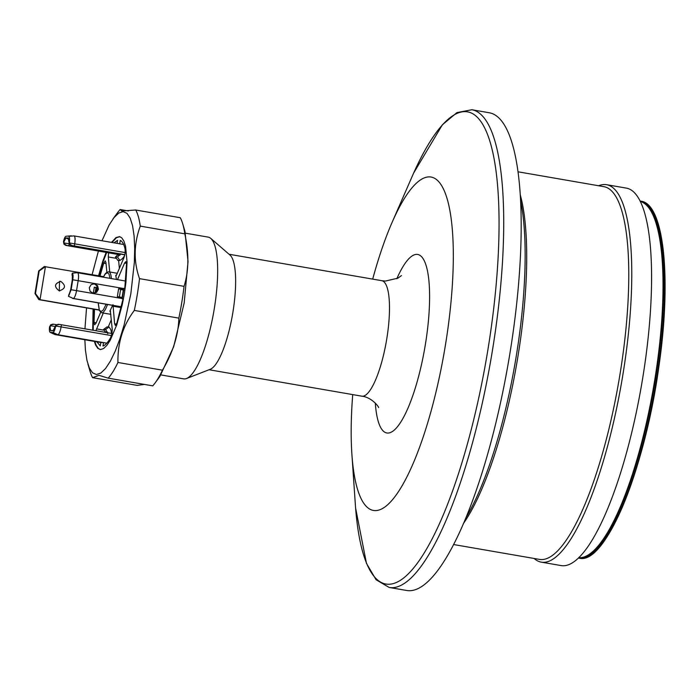 <?xml version="1.0" encoding="UTF-8"?>
<svg xmlns="http://www.w3.org/2000/svg" width="700" height="700" viewBox="0 0 700 700"><rect width="100%" height="100%" fill="white"/><g stroke="black" fill="none" stroke-linecap="round" stroke-linejoin="round"><path stroke-width="1.05" d="M111.869 334.364L110.81 329.595L109.025 326.988L106.978 326.926L103.618 329.402L105.63 332.412M109.025 326.988L105.665 329.464L107.8 333.655M185.474 233.188L208.215 237.125A71.925 18.2 99.8 0 1 210.787 238.411A71.925 18.2 99.8 0 1 213.885 311.098A71.925 18.2 99.8 0 1 186.532 378.516A71.925 18.2 99.8 0 1 184.336 378.928A71.925 18.2 99.8 0 1 183.68 378.866L160.939 374.929M116.454 279.457L115.754 275.231L116.349 275.336M110.53 311.369L109.856 311.255L112.586 305.349M98.228 302.864L99.312 310.012L100.993 311.553L103.163 310.135L106.172 304.238M109.979 278.338L109.051 274.207L107.362 272.668L105.192 274.094L103.346 277.191M118.764 243.652L119.394 243.766M110.329 310.975L112.254 329.376L111.956 333.611L110.731 337.444C108.001 342.317 105.429 345.17 102.987 346.019L103.547 342.598L100.826 342.519L100.266 345.931L96.897 341.828M99.978 276.027L103.723 263.209L105.297 260.925M105.096 260.942L105.936 262.491L106.864 272.23M109.716 271.985L108.299 256.961L108.596 252.726M114.03 242.839L117.565 240.319L117.066 243.364M116.13 275.537L115.754 275.231L116.13 275.537L116.638 274.811L124.031 257.442L125.116 253.234L125.151 249.358C124.049 244.37 122.421 241.377 120.286 240.398L119.691 243.819M117.495 279.641L124.565 263.06L125.904 261.581L126.525 263.909L124.81 288.33L123.918 288.304L122.203 298.812L123.06 298.961M115.273 325.404L116.83 323.12L123.086 298.839L122.203 298.812M115.456 325.395L114.607 323.846L112.997 304.71M95.9 330.733L103.267 313.04M100.642 312.331L95.987 323.269L94.649 324.756L94.027 322.429L94.509 309.286M93.599 309.129L93.196 330.26M94.85 341.477L96.136 345.179L98.35 348.477L100.249 349.545M119.788 236.696L116.497 237.676L111.983 242.48M106.654 252.49L103.259 261.415L99.085 275.87M96.521 287.752L95.751 292.101M101.168 342.527L96.084 341.644L98.131 341.705L103.206 342.589M111.475 242.392L115.981 237.589L119.534 236.644L121.695 237.764L123.909 241.062L125.58 246.365L127.067 262.071L125.913 282.494L124.39 293.527L122.308 304.535L116.786 324.835L110.197 340.296L106.82 345.433L103.547 348.565L100.52 349.562L97.843 348.39L95.629 345.091L94.343 341.39M92.689 330.172L93.091 309.041M95.156 292.556L96.014 287.656M98.569 275.783L102.743 261.328L106.146 252.402M59.238 290.859C53.856 286.685 54.373 283.535 60.786 281.4C66.168 285.574 65.651 288.724 59.238 290.859L59.806 290.92M60.156 281.33L60.786 281.4M99.076 309.908L40.031 299.688L35.472 293.545L39.174 270.953L45.456 266.586L40.031 299.688L38.876 299.652L35 293.527L38.701 270.935L44.301 266.551L103.53 276.64M97.317 287.717L94.308 287.201L93.319 293.221M38.876 299.652L99.138 310.082M61.442 324.765L59.281 324.406L56.831 324.957L55.492 327.023C54.714 330.435 53.856 332.255 52.911 332.491L50.155 332.377L54.985 334.556A7.989 2.021 -80.2 0 0 55.116 334.6A7.989 2.021 -80.2 0 0 55.186 334.609L57.767 334.688A7.989 2.021 -80.2 0 0 61.101 326.865L61.442 324.765L111.974 333.506M100.896 342.519L55.186 334.609L50.321 332.412C49.455 332.124 49.201 330.269 49.551 326.848L50.724 324.765L52.885 324.214M52.491 324.17L53.769 324.24L51.319 324.783L50.041 326.856L50.671 330.706L53.121 330.785L55.44 325.868L56.236 324.94L58.397 324.38M35.472 293.545L35 293.527M59.281 324.406L58.004 324.336M71.12 289.748L68.504 296.336L73.203 298.454A7.989 2.021 -80.2 0 0 76.536 290.64L71.12 289.748L72.748 279.764C73.255 276.255 73.132 274.085 72.389 273.236L72.266 280.017L70.718 289.476L68.504 296.301L73.203 298.454L121.415 306.801M68.416 336.709L77.551 338.293L68.25 336.726M53.769 324.24L55.939 324.599L55.816 325.334M59.579 281.356L59.272 290.859M93.152 293.248L95.419 292.373L97.309 289.257C97.51 286.344 96.241 284.498 93.511 283.736L93.441 283.727M89.285 287.709L91.175 284.602L94.631 283.771L97.641 285.723L98.429 289.293L96.539 292.408L93.082 293.23L90.081 291.287L89.285 287.709M77.42 272.711L72.31 273.131L77.42 272.711A7.989 2.021 -80.2 0 1 77.49 272.72A7.989 2.021 -80.2 0 1 78.172 280.656L76.536 290.64L122.246 298.55M69.466 242.987L74.699 243.845L74.349 245.945L72.188 245.595L70.035 244.291L69.431 241.902C69.772 238.481 69.519 236.626 68.652 236.338L73.946 235.9A7.989 2.021 -80.2 0 1 74.016 235.909L123.655 244.501L74.086 235.926M68.941 294.289L68.504 296.336M69.178 243.757A3.728 0.945 -80.2 0 0 69.169 243.81L63.989 242.961L64.531 244.125L66.675 245.42L118.615 254.398M63.989 242.961L63.98 241.736L63.49 241.727C64.26 238.315 65.118 236.495 66.071 236.259L71.304 235.821A7.989 2.021 -80.2 0 0 71.243 235.83M118.528 254.546L65.791 245.394L63.936 244.108L63.49 241.727M69.204 243.819L68.845 245.779M69.431 241.902L68.941 241.894L68.303 238.044L65.861 237.965L63.98 241.736M68.941 241.894L69.44 244.274L71.304 245.569L124.828 254.852M162.47 370.186L117.941 362.477C117.582 342.773 123.043 325.421 134.321 310.424L178.85 318.132C178.412 335.011 172.952 352.354 162.47 370.186A90.571 22.925 99.8 0 1 155.155 382.874A90.571 22.925 99.8 0 1 152.74 385.858L108.211 378.149L99.164 375.392M139.519 278.644C133.499 261.572 133.752 244.064 140.271 226.118L184.8 233.826C189.114 253.645 188.869 271.154 184.048 286.352L139.519 278.644A90.571 22.925 99.8 0 1 137.287 294.551A90.571 22.925 99.8 0 1 134.321 310.424M86.538 307.904L84.945 328.834M84.858 339.745L85.426 350.21L86.966 360.439L89.373 368.078L92.575 372.829L96.434 374.517L100.8 373.082L105.516 368.567L110.39 361.156L115.246 351.12L119.884 338.861L124.145 324.844L130.847 293.72L134.347 262.509L134.706 248.369L134.102 235.944L132.571 225.715L130.156 218.085L126.962 213.325L123.104 211.636L118.737 213.071L114.021 217.586L109.139 224.998L101.99 240.748M98.411 251.064L92.103 274.662M155.155 382.874L159.871 376.46L173.688 346.675L184.179 302.951L188.029 261.529L184.975 231.385L182.7 223.764A90.571 22.925 99.8 0 0 180.276 217.718L135.748 210.009A90.571 22.925 99.8 0 1 140.271 226.118M135.748 210.009L121.765 211.006L120.12 209.528L128.345 210.954M112.989 218.925L117.705 212.511A90.571 22.925 99.8 0 1 120.12 209.528M144.515 384.431L137.112 385.376L92.584 377.668A90.571 22.925 99.8 0 1 90.16 371.621L87.885 364M92.584 377.668L98.919 375.349M117.941 362.477A90.571 22.925 99.8 0 1 108.211 378.149M182.7 223.764A90.571 22.925 99.8 0 1 184.8 233.826M184.048 286.352A90.571 22.925 99.8 0 1 181.816 302.251A90.571 22.925 99.8 0 1 178.85 318.132M111.344 319.699L108.237 326.97M118.615 260.461L119.367 268.389M55.939 324.599L56.578 324.704M105.665 329.464L103.618 329.402M39.174 270.953L38.701 270.935M103.547 342.598L106.82 343.166M94.281 287.359L97.344 287.892M119.726 243.819L123.646 244.493M123.707 289.616L118.624 288.741L117.337 296.616L122.413 297.5M118.606 288.89L123.716 289.774M125.195 252.586L74.699 243.845A7.989 2.021 -80.2 0 0 74.016 235.909M119.376 296.975L120.593 289.564L124.303 290.071M124.6 255.78L122.43 258.641L119.91 260.496L117.871 260.435L115.482 256.97L118.843 253.724M119.91 260.496L117.521 257.031L120.881 253.794M117.521 257.031L115.482 256.97M74.349 245.945L124.862 254.686M121.398 306.88L72.66 298.436M210.787 238.411L230.029 255.098A58.608 14.831 99.8 0 1 232.557 314.335A58.608 14.831 99.8 0 1 210.271 369.267L186.532 378.516M352.713 394.608A169.155 42.805 -80.2 0 0 351.899 454.344A169.155 42.805 -80.2 0 0 430.614 412.773A169.155 42.805 -80.2 0 0 429.59 176.881A169.155 42.805 -80.2 0 0 392.017 222.574A169.155 42.805 -80.2 0 0 372.697 279.116M389.191 587.457L406.665 590.476A242.41 61.346 -80.2 0 0 508.454 362.084A242.41 61.346 -80.2 0 0 489.344 112.77L471.879 109.743A242.41 61.346 99.8 0 1 491.715 354.777A242.41 61.346 99.8 0 1 391.387 587.676A242.41 61.346 99.8 0 1 389.191 587.457L376.092 579.758L366.476 563.404L355.626 508.244M465.789 517.956A191.529 48.475 -80.2 0 0 520.66 200.944M463.505 523.381A189.131 47.863 -80.2 0 0 516.749 363.519A189.131 47.863 -80.2 0 0 520.327 195.072M453.556 544.53L539.411 559.387A189.131 47.863 -80.2 0 0 618.835 381.194A189.131 47.863 -80.2 0 0 603.925 186.673L518.07 171.806M534.161 558.477A191.529 48.475 -80.2 0 0 541.293 562.144A191.529 48.475 -80.2 0 0 621.714 381.692A191.529 48.475 -80.2 0 0 606.62 184.704A191.529 48.475 -80.2 0 0 604.887 184.529A191.529 48.475 -80.2 0 0 598.675 185.763M541.293 562.144L561.094 565.574A191.529 48.475 -80.2 0 0 641.524 385.123A191.529 48.475 -80.2 0 0 626.43 188.134L606.62 184.704M107.45 332.071L105.411 332.01M107.511 304.474A20.781 5.259 99.8 0 1 101.649 312.76L99.312 310.529L98.175 302.855M117.276 273.289L108.736 271.81A20.781 5.259 99.8 0 1 111.379 278.582M94.027 322.429L96.189 322.796M55.492 327.023L54.994 327.014M50.041 326.856L49.551 326.848M55.869 326.007L111.475 335.589M52.911 332.491L57.767 334.688L103.478 342.598M55.151 326.489L50.435 325.719M53.637 330.461L50.671 330.706M123.883 288.566L72.748 279.764M68.652 236.338L73.946 235.9M65.791 245.394L66.675 245.42M68.959 239.365L65.861 237.965M71.304 245.569L72.188 245.595M114.607 323.846L116.419 324.161M112.945 306.197L121.222 307.632M104.178 330.216L96.513 328.886M77.49 272.72L125.676 281.059L77.56 272.738M124.565 263.06L126.508 263.392M106.05 263.611L103.723 263.209M108.299 256.961L116.445 258.37M123.322 289.957L122.097 297.447M118.003 255.115L120.041 255.176M209.055 369.74L361.804 396.174A58.608 14.831 -80.2 0 0 362.338 396.235A58.608 14.831 -80.2 0 0 386.592 339.929A58.608 14.831 -80.2 0 0 381.797 280.691L229.049 254.249M640.176 201.058A181.143 45.841 99.8 0 1 654.509 384.825A181.143 45.841 99.8 0 1 579.661 558.128A181.143 45.841 99.8 0 1 578.392 558.014L579.119 558.145A181.143 45.841 -80.2 0 0 655.183 387.485A181.143 45.841 -80.2 0 0 640.903 201.18C664.134 203.499 671.781 279.248 658.788 367.255C644.77 469.709 605.369 565.626 579.119 558.145M578.734 557.69A180.801 45.762 -80.2 0 0 579.241 557.716A180.801 45.762 -80.2 0 0 653.704 386.207A180.801 45.762 -80.2 0 0 640.386 201.486M592.296 553.761A180.609 45.71 -80.2 0 0 655.559 387.546A180.609 45.71 -80.2 0 0 651.84 209.737M351.899 454.344L355.355 504.656A239.601 60.637 -80.2 0 0 388.019 584.246A239.601 60.637 -80.2 0 0 487.891 349.816A239.601 60.637 -80.2 0 0 465.412 111.624A239.601 60.637 -80.2 0 0 412.186 176.356L392.017 222.574M375.305 403.078A90.571 22.925 -80.2 0 0 417.471 380.608A90.571 22.925 -80.2 0 0 416.902 254.38A90.571 22.925 -80.2 0 0 396.83 278.731M110.836 314.352L101.649 312.76M103.276 277.183L105.236 273.779L106.916 272.195L108.736 271.81M72.293 273.14L71.986 275.047M55.116 334.6L100.861 342.519M471.879 109.743L456.951 112.595L442.4 124.758L413.639 173.066M381.797 280.691L385.446 281.059L397.941 278.154L401.467 275.564M361.804 396.174C372.111 397.267 379.391 407.627 378.604 407.619L378.604 407.61M640.168 201.049L640.903 201.18"/></g></svg>
